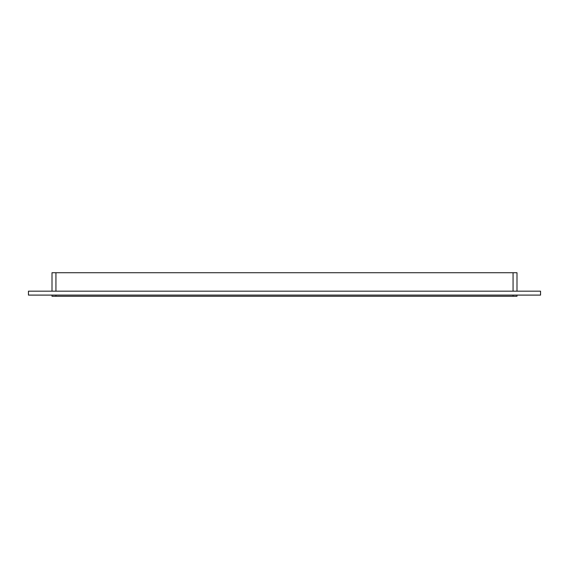 <?xml version="1.0" encoding="UTF-8"?>
<svg xmlns="http://www.w3.org/2000/svg" width="569" height="569" viewBox="0 0 569 569"><rect width="100%" height="100%" fill="white"/><g stroke="black" fill="none" stroke-linecap="round" stroke-linejoin="round"><path stroke-width="0.85" d="M28.45 291.172L540.55 291.172L540.55 295.098L28.45 295.098L28.45 291.172M513.067 295.098L513.067 296.278L516.993 296.278L516.993 295.098L516.993 296.278M516.993 272.722L516.993 291.172L516.993 272.722L513.067 272.722L513.067 291.172M513.067 296.278L55.933 296.278L55.933 295.098M52.007 296.278L52.007 295.098L52.007 296.278L55.933 296.278M52.007 291.172L52.007 272.722L52.007 291.172M55.933 291.172L55.933 272.722L52.007 272.722M55.933 272.722L513.067 272.722"/></g></svg>
